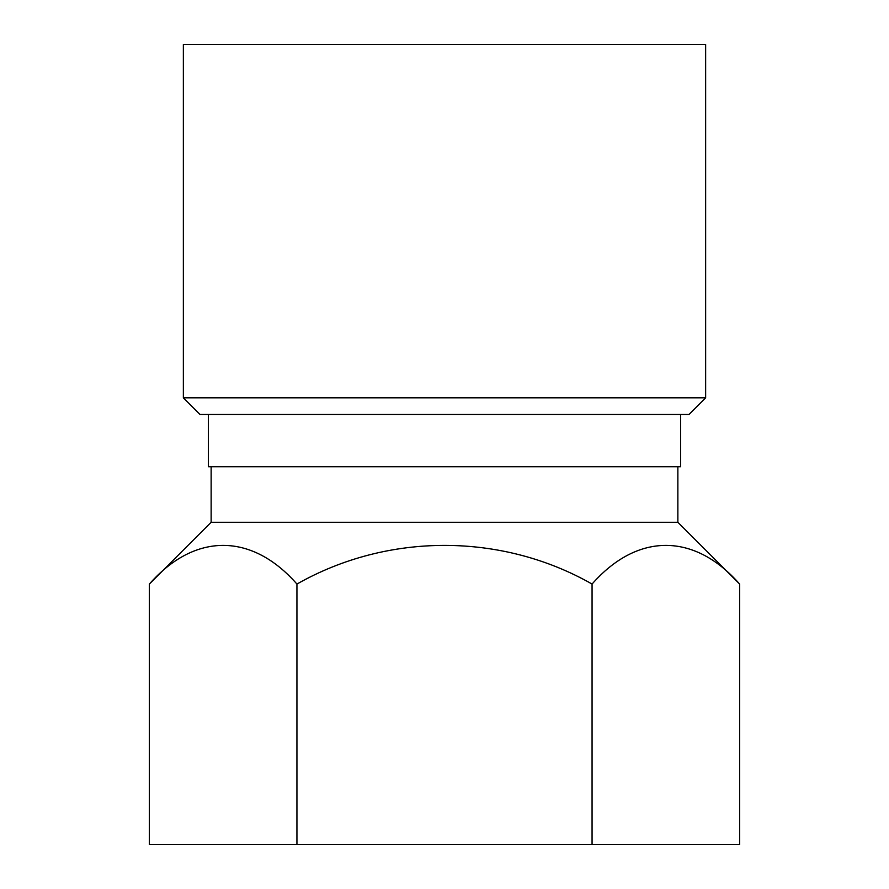 <?xml version="1.0" encoding="UTF-8"?>
<svg xmlns="http://www.w3.org/2000/svg" width="889" height="889" viewBox="0 0 889 889"><rect width="100%" height="100%" fill="white"/><g stroke="black" fill="none" stroke-linecap="round" stroke-linejoin="round"><path stroke-width="1.33" d="M705.644 397.828L705.644 44.45L183.356 44.45L183.356 397.828L705.644 397.828L688.975 414.496L200.025 414.496L183.356 397.828M149.374 584.051L211.138 522.288L677.863 522.288L739.626 584.051L739.626 844.55L149.374 844.55L149.374 584.051C195.113 532.089 252.054 532.933 296.937 584.051L296.937 844.55M739.626 584.051C694.742 532.933 637.802 532.089 592.063 584.051C502.296 532.933 388.415 532.089 296.937 584.051M592.063 584.051L592.063 844.55M680.641 414.496L680.641 466.725L208.359 466.725L208.359 414.496M677.863 522.288L677.863 466.725M211.138 522.288L211.138 466.725"/></g></svg>
